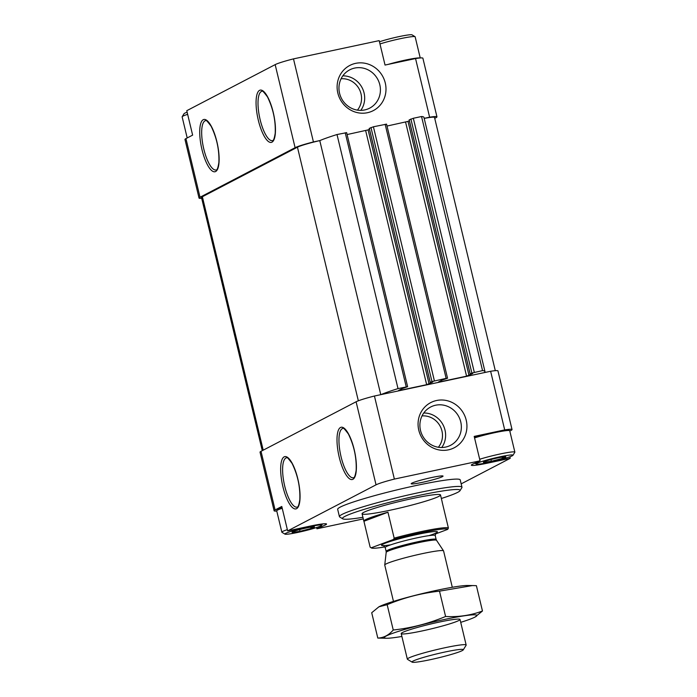 <?xml version="1.0" encoding="UTF-8"?>
<svg xmlns="http://www.w3.org/2000/svg" width="697" height="697" viewBox="0 0 697 697"><rect width="100%" height="100%" fill="white"/><g stroke="black" fill="none" stroke-linecap="round" stroke-linejoin="round"><path stroke-width="1.05" d="M379.456 41.794A18.906 1.516 -13.5 0 1 399.006 36.619A18.906 1.516 -13.5 0 1 412.032 34.85L415.055 36.688A21.424 1.716 -13.5 0 1 415.151 36.81L420.23 57.964M187.197 137.954L182.135 116.869A21.424 1.716 -13.5 0 1 182.17 116.721L184.034 113.707A18.906 1.516 -13.5 0 1 184.775 113.175A18.906 1.516 -13.5 0 1 187.127 112.191M299.597 529.607L300.015 531.323L292.304 532.447A11.544 0.924 -13.5 0 1 292.121 532.177A11.544 0.924 -13.5 0 1 295.441 530.818L295.685 530.739A11.544 0.924 -13.5 0 1 306.332 527.986L306.654 527.917A11.544 0.924 -13.5 0 1 314.155 526.801L314.225 526.81A11.544 0.924 -13.5 0 1 314.347 526.836A11.544 0.924 -13.5 0 1 311.089 528.448L312.291 526.915M299.876 531.349A11.544 0.924 -13.5 0 1 292.374 532.464M310.845 528.526L300.198 531.28A11.544 0.924 -13.5 0 0 310.845 528.526L311.089 528.448M490.949 459.55L491.368 461.275L483.657 462.399A11.544 0.924 -13.5 0 1 483.474 462.12A11.544 0.924 -13.5 0 1 486.794 460.761L487.037 460.682A11.544 0.924 -13.5 0 1 497.684 457.929L498.007 457.859A11.544 0.924 -13.5 0 1 505.508 456.744L505.578 456.753A11.544 0.924 -13.5 0 1 505.7 456.779A11.544 0.924 -13.5 0 1 502.441 458.391L503.643 456.857M491.237 461.292A11.544 0.924 -13.5 0 1 483.735 462.407M502.197 458.469L491.551 461.222A11.544 0.924 -13.5 0 0 502.197 458.469L502.441 458.391M434.728 118.333L435.982 117.68A23.942 1.917 166.5 0 0 436.958 116.843L422.887 58.208A23.942 1.917 166.5 0 0 415.551 58.557L385.04 65.056L379.177 40.626L293.489 58.879A23.942 1.917 166.5 0 0 275.158 64.629L186.77 110.692L192.633 135.122L185.942 138.607A23.942 1.917 166.5 0 0 184.966 139.444L199.037 198.079A23.942 1.917 166.5 0 0 201.694 198.323M293.489 58.879L313.432 141.944A23.942 1.917 166.5 0 0 295.101 147.694L200.022 197.242A23.942 1.917 166.5 0 0 199.037 198.079M367.485 112.705A25.458 24.16 62.5 0 0 379.133 71.321A25.458 24.16 62.5 0 0 338.054 80.068A25.458 24.16 62.5 0 0 367.485 112.705M346.548 132.674L337.008 134.53A70.58 5.663 166.5 0 0 319.914 140.559L313.432 141.944M415.551 58.557L429.622 117.192L424.185 118.351M509.803 431.051L511.058 430.389A23.942 1.917 166.5 0 0 512.034 429.552L497.963 370.917A23.942 1.917 166.5 0 0 490.627 371.266L374.428 396.018L394.371 479.083A23.942 1.917 166.5 0 0 376.04 484.833L287.652 530.896L281.788 506.466L275.097 509.951A23.942 1.917 166.5 0 0 274.113 510.788A23.942 1.917 166.5 0 0 276.77 511.04M374.428 396.018A23.942 1.917 166.5 0 0 356.097 401.768L261.018 451.316A23.942 1.917 166.5 0 0 260.042 452.161L274.113 510.788M490.627 371.266L504.698 429.901A23.942 1.917 166.5 0 1 512.034 429.552M316.612 527.524L316.917 528.788L363.303 518.908M509.873 456.805L510.23 458.312L461.17 483.875M504.698 429.901L474.195 436.4L480.059 460.83L394.371 479.083M436.575 400.505A25.458 24.16 -117.5 0 1 465.997 433.142A25.458 24.16 -117.5 0 1 424.926 441.889A25.458 24.16 -117.5 0 1 436.575 400.505M316.917 528.788L325.569 524.876A23.942 1.917 166.5 0 0 326.553 524.039A23.942 1.917 166.5 0 0 309.956 526.148L287.652 530.896M480.059 460.83L472.313 464.324A23.942 1.917 166.5 0 0 471.338 465.169A23.942 1.917 166.5 0 0 487.926 463.061L510.23 458.312M411.849 483.169A16.388 1.316 -13.5 0 1 428.638 478.212A16.388 1.316 -13.5 0 1 442.97 476.007A16.388 1.316 -13.5 0 1 427.418 481.2A16.388 1.316 -13.5 0 1 411.213 483.631A16.388 1.316 -13.5 0 1 411.849 483.169M461.972 487.22L460.212 479.893A63.018 5.053 166.5 0 0 407.257 487.473A63.018 5.053 166.5 0 0 340.241 507.111A63.018 5.053 166.5 0 0 337.67 509.315L339.43 516.643A63.018 5.053 -13.5 0 1 342 514.438A63.018 5.053 -13.5 0 1 409.017 494.8A63.018 5.053 -13.5 0 1 461.972 487.22A63.018 5.053 -13.5 0 1 461.876 487.665L460.011 490.679A60.491 4.853 -13.5 0 1 441.349 498.477M319.914 140.559A70.58 5.663 166.5 0 0 319.775 140.62A21.424 1.716 166.5 0 0 297.445 147.189L202.365 196.737A21.424 1.716 166.5 0 0 201.494 197.486L262.272 450.663M495.306 370.673L434.51 117.427A21.424 1.716 166.5 0 0 424.194 118.403M484.145 372.651A70.58 5.663 166.5 0 0 484.946 371.449L423.95 117.375A70.58 5.663 166.5 0 0 421.537 116.521L482.542 370.604L471.878 373.052L470.153 373.967L472.679 373.575L466.572 376.171L439.807 381.878L438.491 381.982L442.151 380.074L447.457 378.253L446.141 378.358L431.966 381.555L430.232 382.47L432.759 382.078L426.66 384.674L399.886 390.381L398.571 390.486L402.239 388.577L407.623 386.687L398.013 388.612A70.58 5.663 166.5 0 0 380.91 394.641M484.946 371.449A70.58 5.663 166.5 0 0 482.542 370.604M421.537 116.521L413.321 118.272L409.2 119.901M409.348 120.712L408.015 121.4L469.02 375.483M387.009 126.052L408.015 121.4M386.46 124.171L373.409 126.776L369.288 128.405M369.427 129.215L368.103 129.903L429.099 383.986M347.097 134.556L368.103 129.903M337.008 134.53L398.013 388.612M319.775 140.62L380.771 394.668M436.958 116.843A23.942 1.917 166.5 0 0 429.622 117.192M362.919 517.305A60.491 4.853 -13.5 0 1 342.75 518.829A60.491 4.853 -13.5 0 1 344.937 516.381A60.491 4.853 -13.5 0 1 411.613 497.005A60.491 4.853 -13.5 0 1 460.011 490.679M363.721 512.382A40.33 3.232 -13.5 0 1 406.612 499.81A40.33 3.232 -13.5 0 1 440.504 494.957A40.33 3.232 -13.5 0 1 402.038 507.521A40.33 3.232 -13.5 0 1 362.074 513.794A40.33 3.232 -13.5 0 1 363.721 512.382M342.75 518.829L339.718 516.991A63.018 5.053 -13.5 0 1 339.43 516.643M435.599 405.227A21.59 20.492 -117.5 0 1 459.933 419.219A21.59 20.492 -117.5 0 1 450.602 445.296A21.59 20.492 -117.5 0 1 422.452 435.625A21.59 20.492 -117.5 0 1 430.65 407.004A21.59 20.492 -117.5 0 1 435.599 405.227M364.714 109.934A21.59 20.492 62.5 0 0 369.663 108.157A21.59 20.492 62.5 0 0 377.861 79.536A21.59 20.492 62.5 0 0 349.711 69.857A21.59 20.492 62.5 0 0 340.38 95.942A21.59 20.492 62.5 0 0 364.714 109.934M474.422 437.35A20.797 1.664 -13.5 0 1 495.532 431.913A20.797 1.664 -13.5 0 1 508.88 430.18L509.629 430.633A21.424 1.716 -13.5 0 1 509.734 430.755L514.865 452.126A21.424 1.716 -13.5 0 1 514.83 452.283L512.966 455.298A18.906 1.516 -13.5 0 1 494.975 461.048A18.906 1.516 -13.5 0 1 476.321 464.089A18.906 1.516 -13.5 0 1 477.009 463.331A18.906 1.516 -13.5 0 1 497.841 457.276A18.906 1.516 -13.5 0 1 512.966 455.298M325.299 523.735L325.569 524.876M284.968 534.146A18.906 1.516 -13.5 0 1 285.657 533.379A18.906 1.516 -13.5 0 1 306.488 527.324A18.906 1.516 -13.5 0 1 321.613 525.355A18.906 1.516 -13.5 0 1 303.622 531.105A18.906 1.516 -13.5 0 1 284.968 534.146L281.945 532.308A21.424 1.716 -13.5 0 1 281.849 532.194L276.709 510.814A21.424 1.716 -13.5 0 1 276.753 510.666L277.214 509.908A20.797 1.664 -13.5 0 1 278.025 509.324A20.797 1.664 -13.5 0 1 282.085 507.73M479.684 459.271A21.424 1.716 -13.5 0 1 502.067 453.581A21.424 1.716 -13.5 0 1 514.865 452.126M474.552 437.899A21.424 1.716 -13.5 0 1 496.159 432.367A21.424 1.716 -13.5 0 1 509.629 430.633M502.067 457.084L502.38 458.426M388.22 64.377A21.424 1.716 -13.5 0 1 419.96 57.982M379.97 43.955A21.424 1.716 -13.5 0 1 401.577 38.422A21.424 1.716 -13.5 0 1 415.055 36.688M182.17 116.721A21.424 1.716 -13.5 0 1 183.006 116.12A21.424 1.716 -13.5 0 1 187.641 114.325M281.849 532.194A21.424 1.716 -13.5 0 1 282.721 531.436A21.424 1.716 -13.5 0 1 287.347 529.65M276.753 510.666A21.424 1.716 -13.5 0 1 277.589 510.065A21.424 1.716 -13.5 0 1 282.215 508.27M310.714 527.141L311.028 528.483M384.988 546.91A39.32 3.154 -13.5 0 1 371.449 547.973A39.32 3.154 -13.5 0 1 371.274 547.798L393.491 539.452A39.32 3.154 -13.5 0 1 447.718 529.363L435.242 534.05M371.449 547.973L370.238 547.241A40.33 3.232 -13.5 0 1 370.133 547.162L371.274 547.798M393.491 539.452L394.162 538.136A40.33 3.232 -13.5 0 1 448.398 528.038L447.718 529.363M387.95 512.234A40.33 3.232 166.5 0 0 363.834 521.121A40.33 3.232 166.5 0 0 363.921 521.269L387.95 512.234L394.162 538.136M448.398 528.038L442.177 502.145A40.33 3.232 166.5 0 1 442.264 502.293L440.504 494.957M370.133 547.162L363.921 521.269M413.077 661.078A26.381 2.117 -13.5 0 1 442.151 652.627A26.381 2.117 -13.5 0 1 463.261 649.874A26.381 2.117 -13.5 0 1 438.143 657.907A26.381 2.117 -13.5 0 1 412.127 662.15A26.381 2.117 -13.5 0 1 413.077 661.078M412.127 662.15L407.484 659.327A30.25 2.422 -13.5 0 1 407.344 659.162A30.25 2.422 -13.5 0 1 408.573 658.099A30.25 2.422 -13.5 0 1 440.739 648.672A30.25 2.422 -13.5 0 1 466.162 645.039A30.25 2.422 -13.5 0 1 466.119 645.248L463.261 649.874M393.474 601.406L384.744 565.049A30.25 2.422 -13.5 0 1 384.744 564.979A30.25 2.422 -13.5 0 1 385.981 563.995A30.25 2.422 -13.5 0 1 417.721 554.664A30.25 2.422 -13.5 0 1 443.545 550.865A30.25 2.422 -13.5 0 1 443.571 550.926L452.301 587.283M387.166 604.682L393.247 630.018C388.769 635.194 383.62 637.877 377.8 638.069L371.71 612.733L378.898 606.817L387.166 604.682C404.007 597.634 421.45 593.13 439.502 591.152L472.496 585.558L467.495 585.489A47.64 3.825 166.5 0 0 422.687 593.495A47.64 3.825 166.5 0 0 379.124 606.704A47.64 3.825 166.5 0 0 379.002 606.765M472.496 585.558L476.391 585.672L482.472 611.008C470.789 615.373 458.495 617.193 445.592 616.488C428.751 623.527 411.3 628.041 393.247 630.018M377.8 638.069L386.696 638.252A47.64 3.825 166.5 0 0 401.89 636.457M460.717 622.343A47.64 3.825 166.5 0 0 475.066 617.037L482.472 611.008M439.502 591.152L445.592 616.488M422.164 630.933A30.25 2.422 166.5 0 0 459.881 619.302A30.25 2.422 166.5 0 0 430.049 624.172A30.25 2.422 166.5 0 0 401.254 633.381A30.25 2.422 166.5 0 0 422.164 630.933M475.066 617.037A47.64 3.825 166.5 0 0 429.718 622.813A47.64 3.825 166.5 0 0 386.696 638.252M203.202 119.718A26.721 8.137 78 0 1 218.989 155.196A26.721 8.137 78 0 1 206.059 161.931A26.721 8.137 78 0 1 203.202 119.718M259.545 90.357A26.721 8.137 78 0 1 275.332 125.835A26.721 8.137 78 0 1 262.403 132.569A26.721 8.137 78 0 1 259.545 90.357M185.942 138.607L200.022 197.242M275.158 64.629L295.101 147.694M261.018 451.316L275.097 509.951M356.097 401.768L376.04 484.833M284.141 456.857A26.721 8.137 78 0 1 299.928 492.335A26.721 8.137 78 0 1 286.998 499.078A26.721 8.137 78 0 1 284.141 456.857M340.485 427.496A26.721 8.137 78 0 1 356.272 462.974A26.721 8.137 78 0 1 343.342 469.708A26.721 8.137 78 0 1 340.485 427.496M297.445 147.189L358.336 400.801M202.365 196.737L263.213 450.175M413.321 118.272L474.326 372.355M410.882 118.969L471.878 373.052M409.191 119.849L470.187 373.932M405.576 122.097L466.572 376.171M439.685 381.364L439.807 381.878M385.145 124.275L446.141 378.358M373.409 126.776L434.405 380.858M370.961 127.473L431.966 381.555M369.271 128.353L430.276 382.435M365.655 130.6L426.66 384.674M399.764 389.867L399.886 390.381M345.233 132.779L406.229 386.861M342.244 428.664A25.205 7.684 78 0 1 342.863 428.446C342.628 426.904 344.484 428.768 348.404 434.013C354.085 445.723 356.672 457.824 356.167 470.327C355.287 475.737 354.355 478.212 353.362 477.75A25.205 7.684 78 0 1 340.824 455.733A25.205 7.684 78 0 1 342.244 428.664M285.901 458.025A25.205 7.684 78 0 1 286.511 457.807C286.284 456.274 288.14 458.129 292.06 463.383C297.741 475.084 300.329 487.186 299.815 499.688C298.943 505.107 298.011 507.582 297.018 507.111A25.205 7.684 78 0 1 284.481 485.095A25.205 7.684 78 0 1 285.901 458.025M261.305 91.525A25.205 7.684 78 0 1 261.915 91.298C261.689 89.765 263.544 91.621 267.465 96.874C273.146 108.575 275.733 120.677 275.219 133.179C274.348 138.598 273.416 141.073 272.422 140.602A25.205 7.684 78 0 1 259.885 118.586A25.205 7.684 78 0 1 261.305 91.525M204.962 120.886A25.205 7.684 78 0 1 205.571 120.659C205.345 119.126 207.192 120.982 211.121 126.235C216.802 137.945 219.389 150.047 218.875 162.549C218.004 167.96 217.072 170.434 216.079 169.963A25.205 7.684 78 0 1 203.541 147.956A25.205 7.684 78 0 1 204.962 120.886M423.767 412.99A21.59 20.492 -117.5 0 1 443.065 424.882A21.59 20.492 -117.5 0 1 441.75 447.509M422.025 415.909A19.072 18.096 -117.5 0 1 440.234 426.355A19.072 18.096 -117.5 0 1 438.369 447.265M357.43 110.126A19.072 18.096 62.5 0 0 359.295 89.216A19.072 18.096 62.5 0 0 341.086 78.761M360.811 110.37A21.59 20.492 62.5 0 0 362.118 87.735A21.59 20.492 62.5 0 0 342.819 75.851M390.808 544.801A28.734 2.309 -13.5 0 1 382.731 544.279A28.734 2.309 -13.5 0 1 424.003 533.092A28.734 2.309 -13.5 0 1 428.977 535.636M436.531 540.297L436.13 539.391A25.711 2.065 -13.5 0 0 414.523 542.484A25.711 2.065 -13.5 0 0 387.183 550.491A25.711 2.065 -13.5 0 0 386.138 551.397L386.19 552.372A25.894 2.074 -13.5 0 1 387.253 551.527A25.894 2.074 -13.5 0 1 414.427 543.547A25.894 2.074 -13.5 0 1 436.531 540.297L443.545 550.865M386.138 551.397L385.206 547.511A25.711 2.065 -13.5 0 1 386.251 546.614A25.711 2.065 -13.5 0 1 413.591 538.598A25.711 2.065 -13.5 0 1 435.207 535.505L435.956 532.909M409.148 119.884L470.153 373.967M386.547 124.101L447.544 378.183M369.236 128.387L430.232 382.47M346.627 132.604L407.623 386.687M476.321 464.089L474.84 463.191M321.613 525.355L322.493 523.935M363.834 521.121L362.074 513.794M466.162 645.039L460.029 619.467M407.344 659.162L401.202 633.59M386.19 552.372L384.744 564.979M436.13 539.391L435.207 535.505M383.35 545.533L385.206 547.511"/></g></svg>
